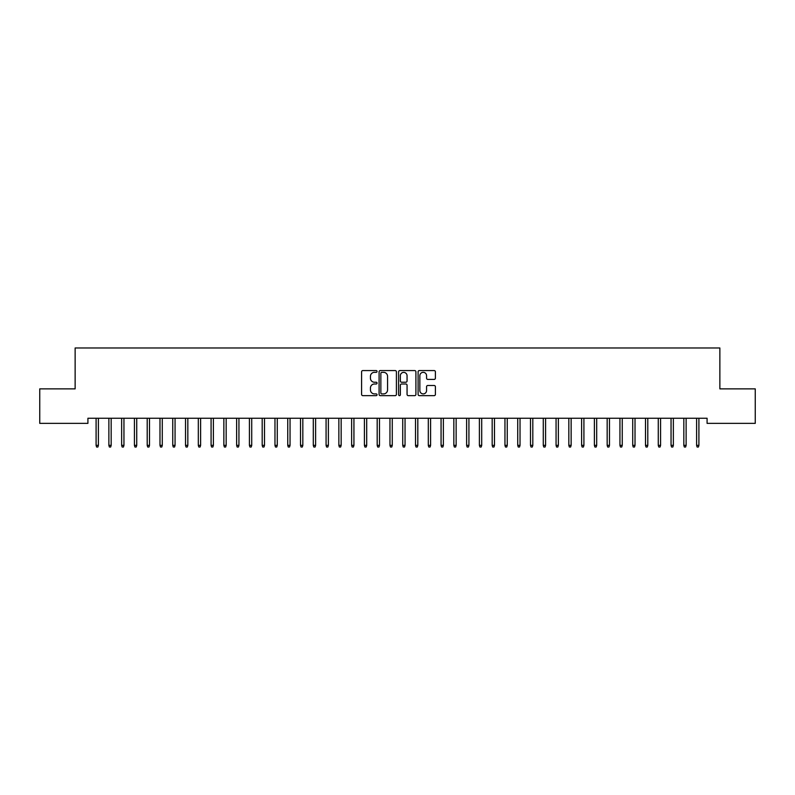 <?xml version="1.0" encoding="UTF-8"?>
<svg xmlns="http://www.w3.org/2000/svg" width="795" height="795" viewBox="0 0 795 795"><rect width="100%" height="100%" fill="white"/><g stroke="black" fill="none" stroke-linecap="round" stroke-linejoin="round"><path stroke-width="1.19" d="M377.059 371.454A0.875 0.875 0 0 0 376.184 370.569L362.858 370.569A1.252 1.252 0 0 0 361.596 371.822L361.596 394.399A1.252 1.252 0 0 0 362.858 395.652L376.184 395.652A0.875 0.875 0 0 0 377.059 394.777A0.875 0.875 0 0 0 376.184 393.903L374.455 393.903A4.015 4.015 0 0 1 370.44 389.888L370.44 388A4.015 4.015 0 0 1 374.455 383.995L376.184 383.995A0.875 0.875 0 0 0 377.059 383.111A0.875 0.875 0 0 0 376.184 382.236L374.455 382.236A4.015 4.015 0 0 1 370.44 378.221L370.44 376.343A4.015 4.015 0 0 1 374.455 372.328L376.184 372.328A0.875 0.875 0 0 0 377.059 371.454M434.149 379.414A1.252 1.252 0 0 0 435.402 378.162L435.402 371.822A1.252 1.252 0 0 0 434.149 370.569L419.353 370.569A1.252 1.252 0 0 0 418.1 371.822L418.1 394.399A1.252 1.252 0 0 0 419.353 395.652L434.149 395.652A1.252 1.252 0 0 0 435.402 394.399L435.402 386.748A1.252 1.252 0 0 0 434.149 385.496L427.819 385.496A1.252 1.252 0 0 0 426.567 386.748L426.567 390.544A3.359 3.359 0 0 1 423.208 393.903A3.359 3.359 0 0 1 419.859 390.544L419.859 375.687A3.359 3.359 0 0 1 423.208 372.328A3.359 3.359 0 0 1 426.567 375.687L426.567 378.162A1.252 1.252 0 0 0 427.819 379.414L434.149 379.414M707.083 418.25L87.917 418.25L87.917 423.357L39.75 423.357L39.75 388.864L75.137 388.864L75.137 347.981L719.863 347.981L719.863 388.864L755.25 388.864L755.25 423.357L707.083 423.357L707.083 418.25M396.407 371.822A1.252 1.252 0 0 0 395.145 370.569L380.348 370.569A1.252 1.252 0 0 0 379.096 371.822L379.096 394.399A1.252 1.252 0 0 0 380.348 395.652L395.145 395.652A1.252 1.252 0 0 0 396.407 394.399L396.407 371.822M399.855 370.569L414.652 370.569A1.252 1.252 0 0 1 415.904 371.822L415.904 394.399A1.252 1.252 0 0 1 414.652 395.652L408.312 395.652A1.252 1.252 0 0 1 407.06 394.399L407.06 385.247A1.252 1.252 0 0 0 405.808 383.995L401.604 383.995A1.252 1.252 0 0 0 400.352 385.247L400.352 394.777A0.875 0.875 0 0 1 399.478 395.652A0.875 0.875 0 0 1 398.593 394.777L398.593 371.822A1.252 1.252 0 0 1 399.855 370.569M381.729 372.328A0.875 0.875 0 0 0 380.855 373.203L380.855 393.018A0.875 0.875 0 0 0 381.729 393.903L383.548 393.903A4.015 4.015 0 0 0 387.562 389.888L387.562 376.343A4.015 4.015 0 0 0 383.548 372.328L381.729 372.328M407.06 375.747A3.359 3.359 0 0 0 403.711 372.388A3.359 3.359 0 0 0 400.352 375.747L400.352 380.984A1.252 1.252 0 0 0 401.604 382.236L405.808 382.236A1.252 1.252 0 0 0 407.06 380.984L407.06 375.747M96.096 445.359L96.602 447.019L97.884 447.019L98.391 445.359L96.096 445.359L96.096 418.25M98.391 445.359L98.391 418.25M108.875 445.359L109.382 447.019L110.664 447.019L111.171 445.359L108.875 445.359L108.875 418.25M111.171 445.359L111.171 418.25M121.645 445.359L122.162 447.019L123.434 447.019L123.95 445.359L121.645 445.359L121.645 418.25M123.95 445.359L123.95 418.25M134.425 445.359L134.941 447.019L136.213 447.019L136.73 445.359L134.425 445.359L134.425 418.25M136.73 445.359L136.73 418.25M147.204 445.359L147.711 447.019L148.993 447.019L149.5 445.359L147.204 445.359L147.204 418.25M149.5 445.359L149.5 418.25M159.984 445.359L160.491 447.019L161.773 447.019L162.279 445.359L159.984 445.359L159.984 418.25M162.279 445.359L162.279 418.25M172.754 445.359L173.27 447.019L174.542 447.019L175.059 445.359L172.754 445.359L172.754 418.25M175.059 445.359L175.059 418.25M185.533 445.359L186.04 447.019L187.322 447.019L187.829 445.359L185.533 445.359L185.533 418.25M187.829 445.359L187.829 418.25M198.313 445.359L198.82 447.019L200.102 447.019L200.608 445.359L198.313 445.359L198.313 418.25M200.608 445.359L200.608 418.25M211.082 445.359L211.599 447.019L212.871 447.019L213.388 445.359L211.082 445.359L211.082 418.25M213.388 445.359L213.388 418.25M223.862 445.359L224.379 447.019L225.651 447.019L226.168 445.359L223.862 445.359L223.862 418.25M226.168 445.359L226.168 418.25M236.642 445.359L237.148 447.019L238.43 447.019L238.937 445.359L236.642 445.359L236.642 418.25M238.937 445.359L238.937 418.25M249.421 445.359L249.928 447.019L251.21 447.019L251.717 445.359L249.421 445.359L249.421 418.25M251.717 445.359L251.717 418.25M262.191 445.359L262.708 447.019L263.98 447.019L264.497 445.359L262.191 445.359L262.191 418.25M264.497 445.359L264.497 418.25M274.971 445.359L275.477 447.019L276.759 447.019L277.266 445.359L274.971 445.359L274.971 418.25M277.266 445.359L277.266 418.25M287.75 445.359L288.257 447.019L289.539 447.019L290.046 445.359L287.75 445.359L287.75 418.25M290.046 445.359L290.046 418.25M300.52 445.359L301.037 447.019L302.309 447.019L302.825 445.359L300.52 445.359L300.52 418.25M302.825 445.359L302.825 418.25M313.3 445.359L313.816 447.019L315.088 447.019L315.605 445.359L313.3 445.359L313.3 418.25M315.605 445.359L315.605 418.25M326.079 445.359L326.586 447.019L327.868 447.019L328.375 445.359L326.079 445.359L326.079 418.25M328.375 445.359L328.375 418.25M338.859 445.359L339.366 447.019L340.648 447.019L341.154 445.359L338.859 445.359L338.859 418.25M341.154 445.359L341.154 418.25M351.628 445.359L352.145 447.019L353.417 447.019L353.934 445.359L351.628 445.359L351.628 418.25M353.934 445.359L353.934 418.25M364.408 445.359L364.915 447.019L366.197 447.019L366.704 445.359L364.408 445.359L364.408 418.25M366.704 445.359L366.704 418.25M377.188 445.359L377.695 447.019L378.977 447.019L379.483 445.359L377.188 445.359L377.188 418.25M379.483 445.359L379.483 418.25M389.957 445.359L390.474 447.019L391.746 447.019L392.263 445.359L389.957 445.359L389.957 418.25M392.263 445.359L392.263 418.25M402.737 445.359L403.254 447.019L404.526 447.019L405.043 445.359L402.737 445.359L402.737 418.25M405.043 445.359L405.043 418.25M415.517 445.359L416.024 447.019L417.305 447.019L417.812 445.359L415.517 445.359L415.517 418.25M417.812 445.359L417.812 418.25M428.296 445.359L428.803 447.019L430.085 447.019L430.592 445.359L428.296 445.359L428.296 418.25M430.592 445.359L430.592 418.25M441.066 445.359L441.583 447.019L442.855 447.019L443.372 445.359L441.066 445.359L441.066 418.25M443.372 445.359L443.372 418.25M453.846 445.359L454.352 447.019L455.634 447.019L456.141 445.359L453.846 445.359L453.846 418.25M456.141 445.359L456.141 418.25M466.625 445.359L467.132 447.019L468.414 447.019L468.921 445.359L466.625 445.359L466.625 418.25M468.921 445.359L468.921 418.25M479.395 445.359L479.912 447.019L481.184 447.019L481.7 445.359L479.395 445.359L479.395 418.25M481.7 445.359L481.7 418.25M492.175 445.359L492.691 447.019L493.963 447.019L494.48 445.359L492.175 445.359L492.175 418.25M494.48 445.359L494.48 418.25M504.954 445.359L505.461 447.019L506.743 447.019L507.25 445.359L504.954 445.359L504.954 418.25M507.25 445.359L507.25 418.25M517.734 445.359L518.241 447.019L519.523 447.019L520.029 445.359L517.734 445.359L517.734 418.25M520.029 445.359L520.029 418.25M530.504 445.359L531.02 447.019L532.292 447.019L532.809 445.359L530.504 445.359L530.504 418.25M532.809 445.359L532.809 418.25M543.283 445.359L543.79 447.019L545.072 447.019L545.579 445.359L543.283 445.359L543.283 418.25M545.579 445.359L545.579 418.25M556.063 445.359L556.57 447.019L557.851 447.019L558.358 445.359L556.063 445.359L556.063 418.25M558.358 445.359L558.358 418.25M568.832 445.359L569.349 447.019L570.621 447.019L571.138 445.359L568.832 445.359L568.832 418.25M571.138 445.359L571.138 418.25M581.612 445.359L582.129 447.019L583.401 447.019L583.918 445.359L581.612 445.359L581.612 418.25M583.918 445.359L583.918 418.25M594.392 445.359L594.899 447.019L596.18 447.019L596.687 445.359L594.392 445.359L594.392 418.25M596.687 445.359L596.687 418.25M607.171 445.359L607.678 447.019L608.96 447.019L609.467 445.359L607.171 445.359L607.171 418.25M609.467 445.359L609.467 418.25M619.941 445.359L620.458 447.019L621.73 447.019L622.246 445.359L619.941 445.359L619.941 418.25M622.246 445.359L622.246 418.25M632.721 445.359L633.227 447.019L634.509 447.019L635.016 445.359L632.721 445.359L632.721 418.25M635.016 445.359L635.016 418.25M645.5 445.359L646.007 447.019L647.289 447.019L647.796 445.359L645.5 445.359L645.5 418.25M647.796 445.359L647.796 418.25M658.27 445.359L658.787 447.019L660.059 447.019L660.575 445.359L658.27 445.359L658.27 418.25M660.575 445.359L660.575 418.25M671.05 445.359L671.566 447.019L672.838 447.019L673.355 445.359L671.05 445.359L671.05 418.25M673.355 445.359L673.355 418.25M683.829 445.359L684.336 447.019L685.618 447.019L686.125 445.359L683.829 445.359L683.829 418.25M686.125 445.359L686.125 418.25M696.609 445.359L697.116 447.019L698.398 447.019L698.904 445.359L696.609 445.359L696.609 418.25M698.904 445.359L698.904 418.25"/></g></svg>
